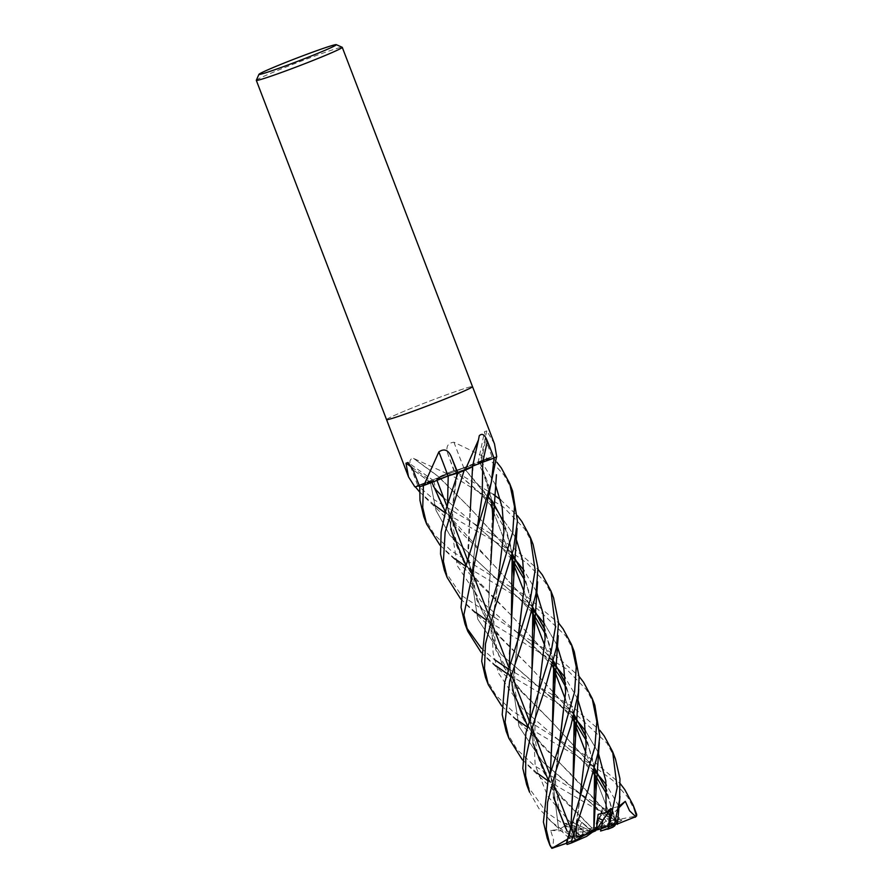 <?xml version="1.0" encoding="UTF-8"?>
<svg xmlns="http://www.w3.org/2000/svg" width="893" height="893" viewBox="0 0 893 893"><rect width="100%" height="100%" fill="white"/><g stroke="black" fill="none" stroke-linecap="round" stroke-linejoin="round"><path stroke-width="0.67" stroke-dasharray="4.46 3.35" d="M433.295 480.925L426.731 483.113A33.755 1.351 159 0 1 419.286 485.625M431.743 481.394L415.1 486.785M413.515 458.388A778.529 470.823 -131.7 0 1 439.389 477.297L429.031 481.483L439.389 477.286A33.755 1.351 159 0 1 439.278 477.264A33.755 1.351 159 0 1 439.356 477.052A33.755 1.351 159 0 1 446.623 473.457L413.515 458.388C409.563 458.533 408.849 461.927 411.372 468.557L417.734 485.546A45.989 1.842 159 0 1 417.745 485.546L439.389 477.375L448.152 472.832M488.94 457.875L468.524 465.778A33.755 1.351 159 0 1 487.466 458.399L453.934 442.225C447.706 443.006 445.64 446.79 447.728 453.577L453.867 470.633A45.989 1.842 159 0 1 453.878 470.633L493.271 494.287M453.778 470.578L454.593 470.991L463.724 467.82M494.488 443.877L486.808 430.906L484.542 431.598L485.77 439.925L492.065 456.903L481.416 461.357C477.509 463.032 477.119 463.355 480.255 462.34M437.626 479.217A20.718 0.826 159 0 1 436.588 479.34A20.718 0.826 159 0 1 452.606 472.308A20.718 0.826 159 0 1 474.239 464.617A20.718 0.826 159 0 1 475.277 464.494A20.718 0.826 159 0 1 459.248 471.526A20.718 0.826 159 0 1 437.626 479.217M611.381 823.726L608.379 823.335L605.454 825.947L611.381 823.726A20.718 0.826 159 0 1 612.018 823.558A20.718 0.826 159 0 1 613.056 823.435A20.718 0.826 159 0 1 612.888 823.625L596.368 829.854L607.419 825.869L611.281 823.112L608.803 812.786L610.265 816.537L597.562 829.363M506.141 731.2L517.047 749.517L533.958 765.401L620.981 818.881L621.93 820.154L612.866 816.146L602.351 808.768L601.536 811.826L602.541 810.788L611.337 820.7L608.379 823.335L600.978 814.974L598.477 820.354L605.499 825.634L595.207 830.122L600.978 814.974L608.379 823.335L612.207 824.038L613.591 825.11A20.718 0.826 159 0 1 613.714 825.154A20.718 0.826 159 0 1 613.346 825.478L612.888 823.625M595.72 829.206L590.362 829.91L591.746 830.936L595.72 829.206A20.718 0.826 159 0 1 605.499 825.634M588.967 828.883L581.745 822.252L579.3 827.811L586.321 832.868L592.639 831.16L578.742 819.785L588.967 828.883L592.137 828.157L556.272 791.12M578.061 836.339L575.248 836.261L578.061 836.339A20.718 0.826 159 0 1 586.321 832.868M547.219 838.192L551.305 846.787L552.711 847.781L553.571 839.71L550.624 830.412L558.65 829.642L564.633 826.081L570.437 836.674L575.248 836.261L570.337 827.331L574.545 838.092L591.066 831.863L570.337 827.331L575.248 836.261L582.872 836.272A20.718 0.826 159 0 1 588.152 834.118L579.3 827.811L591.356 831.617M576.052 837.991L578.151 836.027L581.968 835.77L576.052 837.991A20.718 0.826 159 0 1 575.416 838.159A20.718 0.826 159 0 1 574.378 838.281A20.718 0.826 159 0 1 574.545 838.092M256.313 80.258A46.034 1.853 159 0 1 292.759 64.385A46.034 1.853 159 0 1 339.954 47.619A46.034 1.853 159 0 1 342.209 47.284M386.546 419.621A46.034 1.853 159 0 1 422.143 403.993A46.034 1.853 159 0 1 470.198 386.892A46.034 1.853 159 0 1 472.497 386.613L472.497 386.613A46.034 1.853 159 0 0 470.198 386.892A46.034 1.853 159 0 0 422.143 403.993A46.034 1.853 159 0 0 386.546 419.621L386.546 419.621M487.946 458.232A46.034 1.853 159 0 1 492.065 456.903M447.114 473.257A46.034 1.853 159 0 1 453.867 470.633L454.47 470.991A777.412 270.222 -126 0 1 447.728 453.577M415.055 486.886L415.066 486.852A46.034 1.853 159 0 1 417.701 485.558L434.4 499.868L510.539 545.489L538.021 569.366M472.419 466.425L472.576 466.481A33.755 1.351 159 0 0 472.408 466.358L472.419 466.347A778.529 486.852 86.3 0 1 479.273 435.739M494.063 458.109A45.989 1.842 159 0 1 494.052 458.12A45.989 1.842 159 0 0 496.508 456.915L485.066 460.554L496.508 456.915M481.64 462.585L479.798 463.277M478.648 463.724L477.61 464.126M476.326 464.639L472.486 466.403M478.559 462.875L485.066 460.554A33.755 1.351 159 0 1 496.742 456.769L496.731 456.803M457.249 472.698L447.906 475.98M464.059 470.644L464.103 470.622A45.989 1.842 159 0 1 457.93 473.022M411.785 467.218A778.529 733.421 130.4 0 1 431.509 481.405L419.766 486.741A45.989 1.842 159 0 1 419.755 486.741L430.404 482.343C434.4 480.657 434.724 480.356 431.397 481.439M431.565 481.383C434.712 480.367 434.333 480.691 430.404 482.343L419.732 486.752L430.415 482.399C434.333 480.758 434.724 480.445 431.587 481.45M431.509 481.405A33.755 1.351 159 0 1 426.731 483.113L415.29 486.741A45.989 1.842 159 0 1 417.734 485.546L429.053 481.472L417.734 485.546M423.427 485.569L443.274 477.889L423.494 485.546A45.989 1.842 159 0 1 419.766 486.741M439.367 477.387L447.694 473.033A45.989 1.842 159 0 1 453.867 470.633A46.034 1.853 159 0 0 447.739 473.011L439.378 477.32L417.701 485.558A46.034 1.853 159 0 0 415.267 486.752L431.721 481.327M453.934 442.225A778.529 270.601 -126 0 0 463.78 467.72L454.47 470.991M463.668 467.765L454.548 470.957L453.789 470.578L454.548 470.957L463.891 467.675M463.78 467.72A33.755 1.351 159 0 1 468.524 465.778L488.304 458.12A45.989 1.842 159 0 1 492.032 456.915L481.383 461.313C477.398 462.998 477.074 463.3 480.401 462.217M486.808 430.906A778.529 749.45 -164.6 0 0 480.289 462.261L492.032 456.915M480.289 462.261A33.755 1.351 159 0 1 485.066 460.554L480.077 462.328M470.622 467.675L464.103 470.622M482.745 462.239L472.464 466.414M431.52 481.483L442.917 508.072L461.056 532.261L489.598 560.469L445.35 511.812M463.679 467.832L495.715 506.722L506.521 529.772L512.18 554.341M480.099 462.395L491.775 500.649M480.334 462.306L496.687 456.87M440.55 478.871L469.093 507.09L439.311 477.331M430.593 482.879L423.494 485.546M457.238 472.765L448.13 475.969M596.368 829.854L608.803 812.786L611.281 823.112L605.878 828.883A20.718 0.826 159 0 1 600.598 831.037M618.235 808.489L610.265 816.537L611.571 819.562L608.803 812.786L612.23 808.087L615.177 820.31L606.637 790.506M571.062 825.601L571.944 837.645L574.288 836.294L578.151 836.027L578.162 825.154L583.698 827.655L581.935 836.082L592.226 831.595L578.162 825.154L578.151 836.027L575.159 840.045L566.374 843.327M591.713 832.51A20.718 0.826 159 0 1 581.935 836.082M596.167 829.452L597.395 817.876L596.167 829.452M607.419 825.869L609.372 825.378A20.718 0.826 159 0 1 601.112 828.849M609.372 825.378L615.177 820.31M621.93 820.154L607.128 827.018L598.477 820.343L595.207 830.122M595.285 830.155L605.454 825.947M592.639 831.16L591.746 830.936M571.911 831.472L589.871 832.354M591.066 831.863L580.004 835.848M586.656 836.35A20.718 0.826 159 0 1 581.633 838.125L583.698 827.655L592.226 831.595M592.148 831.562L581.968 835.77M595.91 830.155L594.794 830.557L598.12 814.383M594.794 830.557L595.676 830.78M566.564 844.32L573.574 823L583.698 827.655L578.162 825.143M474.205 464.527A20.718 0.826 159 0 1 475.243 464.405A20.718 0.826 159 0 1 459.214 471.437A20.718 0.826 159 0 1 437.592 479.128A20.718 0.826 159 0 1 436.554 479.251A20.718 0.826 159 0 1 452.584 472.23A20.718 0.826 159 0 1 474.205 464.527M594.838 705.303L586.444 689.72L565.939 668.567L486.305 620.066M444.357 570.236L461.413 595.397L515.83 631.463L555.312 655.228L579.099 676.392M475.411 612.297L460.71 599.047M615.511 759.173L606.939 743.11L575.918 714.188L506.789 673.467M464.996 623.984L466.526 627.634M481.36 648.307L494.365 659.503M508.084 668.69L571.989 706.218L599.772 730.262M495.961 665.81L481.271 652.66M574.288 651.778L565.838 636.05L537.553 608.993L465.655 566.218M423.784 516.645L434.478 534.784L451.345 550.892L495.258 578.017L525.151 595.274L558.583 622.979M454.883 558.817L440.07 545.322M635.995 812.541L627.612 796.969L612.732 780.37L592.249 765.134L527.45 727.125M512.615 491.128L504.065 475.121L488.371 458.087A46.034 1.853 159 0 1 492.076 456.903L496.888 462.261M485.479 677.363L495.894 695.279L512.348 711.04L557.009 738.79L589.224 757.532L620.267 783.663M516.612 719.624L501.777 706.073M553.548 597.741L545.232 582.381L527.328 563.461L503.73 546.661L445.105 512.783M434.221 504.98L419.576 491.931M526.669 784.679L546.605 812.429L580.975 835.859M582.872 836.272L573.965 838.214L552.89 822.933L538.948 808.545L529.549 792.169M533.121 544.529L524.738 528.991L503.351 507.001L447.739 473.011M500.571 499.779L517.382 515.641M592.171 828.179L616.337 822.029L615.936 820.645L547.989 780.806M537.095 773.003L522.45 759.932M473.837 465.688L475.522 464.974M476.84 464.438L482.722 462.194M480.233 462.273C477.085 463.288 477.465 462.976 481.383 461.313L492.076 456.903M488.371 458.087L463.623 467.776L491.842 500.415M451.144 474.73L453.744 473.781M454.593 473.48L455.843 473.067M456.423 472.877L457.037 472.721M594.66 768.661L586.109 736.669M574.065 714.623L530.799 667.797L502.246 639.567L482.265 612.151L470.924 581.533L467.999 547.543L472.486 466.325M594.571 768.996L586.132 737.116M574.032 714.768L530.81 667.808L498.238 634.789L476.572 599.783L468.245 558.65L470.254 511.231M598.076 752.129L585.73 731.255L598.076 752.129M573.261 719.769L565.782 711.185L552.276 698.125L537.452 685.757L573.462 716.867L501.33 654.602L477.766 619.184L471.359 577.179L477.108 529.962L471.359 577.179L477.766 619.184L501.33 654.602L536.302 685.02M571.207 836.819L566.709 830.222M570.437 836.674L565.693 828.257M553.582 797.081L550.434 771.831M545.087 633.416L549.228 643.775L553.37 661.68L544.953 629.844M532.954 607.776L489.598 560.469L532.998 607.62M431.922 482.376L431.632 481.36M553.582 797.672L550.356 772.099M553.459 661.345L544.931 629.409M570.962 836.841C567.066 837.679 568.249 838.136 574.545 838.214M558.65 829.642L553.805 789.39L559.509 744.572L553.805 789.39L558.65 829.642M556.931 644.936L544.529 623.917L556.931 644.936M430.404 482.343L436.041 510.45L449.938 535.376L496.385 578.753L532.395 609.841L496.385 578.753L449.938 535.376L436.041 510.45L430.415 482.399M613.971 820.366L636.586 815.979L635.582 816.883A44.192 1.775 159 0 1 634.856 817.441M614.127 820.232L571.966 775.091L543.424 746.883L523.443 719.434L512.091 688.771L509.144 654.759L511.376 618.425M512.258 554.051L503.73 522.081M611.337 820.7L614.038 820.31L535.655 737.406M533.188 734.158L527.685 726.266M512.515 690.055L509.278 664.649M609.93 821.593C600.877 811.77 590.452 802.215 578.631 792.917L601.536 811.826L542.564 761.774L518.933 726.411L512.571 684.429L518.308 637.245L512.571 684.429L518.933 726.411L542.564 761.774L577.503 792.169M515.864 537.954L492.01 503.518L515.864 537.954M454.135 470.767L491.25 502.726L454.593 470.991M614.797 821.18L606.615 790.104M480.166 462.295L488.56 484.932L492.59 509.713L488.627 607.753L495.805 649.858L517.449 686.873L551.327 721.276L594.682 768.594M594.716 768.426L551.305 721.265L522.773 693.091L502.804 665.631L491.44 634.979L488.482 600.967L490.737 564.622M614.998 821.047L617.621 821.292M618.603 806.535L612.23 808.087M618.715 805.899L606.213 784.623M594.124 770.726L522.126 708.339L498.417 672.987L493.137 652.828L491.898 631.038L497.769 583.799L495.771 595.843C494.555 602.864 493.929 613.212 493.896 626.897C493.818 632.333 494.845 639.589 496.954 648.653C498.551 656.801 503.272 666.77 511.097 678.568M495.47 484.754L481.427 461.357M575.617 838.069A44.192 1.775 159 0 1 581.097 835.87L565.012 823.301L571.408 823.491L578.742 819.785M571.408 823.491L547.811 796.288L535.141 765.089L533.512 729.492L538.825 690.814C536.715 705.191 532.831 725.205 536.503 748.323C538.613 761.483 543.87 773.985 552.265 785.829M536.392 591.434L524.012 570.482M511.734 556.093L443.642 497.714M435.695 489.576L429.053 481.472A777.412 470.153 -131.7 0 0 411.372 468.557M553.872 788.017L548.235 779.846M533.021 743.489L529.951 718.452M532.842 608.2L524.358 576.197M512.281 553.95L469.093 507.09L512.325 553.794M592.115 828.135L563.941 800.273L543.96 772.847L532.608 742.228L529.683 708.249L531.938 671.938M532.931 607.876L524.347 575.795M573.574 823L576.565 824.384L574.311 823.379L574.154 831.707M576.007 824.127L579.992 797.962L576.61 824.228M577.581 698.761L565.09 677.474M552.934 663.432L480.936 601.045L457.238 565.704L450.842 523.745L456.624 476.549L454.537 489.766C452.505 502.614 452.171 515.931 453.532 529.728L458.064 548.882L469.897 571.23M565.57 686.762L568.261 693.068L573.909 715.204L565.448 683.223M553.481 661.266L510.227 614.272L473.971 576.722M471.482 573.429L465.9 565.325M450.731 529.136L447.56 503.819M572.045 837.634L570.973 825.869M573.987 714.902L565.436 682.844M553.515 661.11L510.216 614.261L481.684 586.087L463.791 562.177L452.327 535.923L447.627 507.012L448.174 475.88M571.833 837.656L567.211 839.364M552.711 847.781L575.405 839.677L570.337 827.331L564.633 826.081M550.624 830.412L571.911 831.461M602.351 808.768L598.477 820.343L602.541 810.788M605.878 828.883L613.134 827.085M581.097 835.87L588.152 834.118M565.012 823.301L579.3 827.811L581.745 822.241L590.362 829.91L602.094 828.804L616.337 822.029M567.178 844.421L581.633 838.125M576.554 824.406L574.311 823.379M613.591 825.11L635.582 816.883M617.443 823.949L613.346 825.478M602.094 828.804A20.718 0.826 159 0 1 607.128 827.018M430.459 482.332A777.412 732.372 130.4 0 0 413.035 469.897M481.338 461.335A777.412 748.367 -164.6 0 1 485.77 439.925M550.735 847.29A46.034 1.853 159 0 1 551.305 846.787M572.96 837.076A46.034 1.853 159 0 1 578.575 834.81M615.936 820.645A46.034 1.853 159 0 1 620.981 818.881M491.072 505.65L477.554 490.648L454.548 470.957M616.829 822.375A44.192 1.775 159 0 1 621.573 820.723M553.169 848.272A44.192 1.775 159 0 1 553.894 847.714M574.378 838.281L575.036 840M570.973 829.43L570.359 827.833L570.973 829.43M554.028 785.282L549.764 774.175L554.028 785.282M533.355 731.423L529.27 720.774L533.355 731.423M512.828 677.954L508.597 666.915L512.828 677.954M492.289 624.441L488.08 613.491L492.289 624.441M471.627 570.627L467.508 559.889L471.627 570.627M451.155 517.27L446.88 506.152L451.155 517.27M433.775 480.758L408.045 462.474M439.278 477.264L415.278 459.705M478.012 462.887L484.542 431.598M433.708 480.88L437.637 495.682L444.826 510.818L449.391 517.84M491.686 501.006L490.413 493.773L484.776 475.746L478.135 462.931M613.056 823.435L613.714 825.154M609.662 814.583L595.43 777.513L609.662 814.583M593.588 772.713L585.908 752.721L593.588 772.713M572.904 718.843L565.414 699.331L572.904 718.843M552.41 665.43L544.819 645.65L552.41 665.43M531.826 611.817L524.213 591.981L531.826 611.817M511.198 558.08L492.579 509.568L511.198 558.08M467.597 630.782L467.82 631.351M466.269 604.561L492.836 629.61L502.246 639.567M586.232 740.587L591.903 756.014L594.571 769.018M490.514 624.944C481.171 612.944 474.797 593.7 474.038 582.381L473.569 558.549L477.108 529.962M532.139 612.643L517.56 596.825L495.258 578.017M548.648 819.171L571.04 839.989M425.146 497.479L461.056 532.261M571.118 836.841C566.843 831.26 562.847 822.71 559.13 811.179L555.591 784.355C555.591 771.016 556.897 757.755 559.509 744.572M507.458 711.833L517.203 720.952C526.256 729.023 537.865 740.353 543.424 746.883M531.603 731.992L527.819 726.355L520.407 711.364C515.808 698.906 515.127 689.764 514.759 684.886L514.692 665.185L518.308 637.245M492.4 507.358L505.773 530.375L510.082 543.446L512.18 554.363M486.919 658.398L503.485 673.601L522.773 693.091M496.363 475.5L496.441 474.741M557.009 738.79L580.204 758.447L593.934 773.617M606.771 794.111L612.364 809.203L614.875 821.102M474.618 524.169L500.46 546.616L511.577 559.063M524.437 579.613L529.716 593.577L532.831 608.222M527.997 765.424L563.941 800.273M537.497 582.493L537.564 581.823M515.83 631.463L535.231 647.682L552.789 666.412M574.199 717.514L574.266 718.072M445.763 551.148L462.663 566.687L481.684 586.087"/><path stroke-width="1.34" d="M336.27 44.65L342.209 47.284A46.034 1.853 159 0 1 342.265 47.34A46.034 1.853 159 0 1 306.667 62.968A46.034 1.853 159 0 1 258.613 80.069A46.034 1.853 159 0 1 256.302 80.348A46.034 1.853 159 0 1 256.313 80.258L258.959 74.32A41.435 1.663 159 0 1 291.765 60.043A41.435 1.663 159 0 1 334.239 44.951A41.435 1.663 159 0 1 336.27 44.65A41.435 1.663 159 0 1 305.038 58.458A41.435 1.663 159 0 1 261.035 74.152A41.435 1.663 159 0 1 258.959 74.32M470.254 511.231L472.576 466.481A33.755 1.351 159 0 1 472.442 466.604A33.755 1.351 159 0 1 465.175 470.198A763.828 477.666 86.3 0 1 465.264 469.796L478.447 439.992L479.273 435.739C482.164 432.848 484.888 434.69 487.433 441.254L494.097 458.098A46.034 1.853 159 0 0 496.731 456.803L494.488 443.877L472.509 386.624A46.034 1.853 159 0 1 436.9 402.241A46.034 1.853 159 0 1 388.846 419.342A46.034 1.853 159 0 1 386.546 419.621L256.302 80.348M342.265 47.34L472.497 386.613A46.034 1.853 159 0 1 436.9 402.241A46.034 1.853 159 0 1 388.846 419.342A46.034 1.853 159 0 1 386.546 419.621L408.525 476.873L405.969 463.221L408.045 462.474L413.035 469.897L419.732 486.752L419.967 500.393L423.784 516.645L426.675 524.158L422.724 507.57L423.427 485.569A46.034 1.853 159 0 1 419.721 486.763A46.034 1.853 159 0 0 423.851 485.424L438.854 451.903C444.022 448.375 448.096 449.826 451.077 456.245L457.93 473.022A45.989 1.842 159 0 1 457.919 473.033L446.344 508.095L441.131 531.982L440.528 553.984L444.357 570.236L447.159 577.525L443.397 561.429L445.127 532.217L464.059 470.644A46.034 1.853 159 0 1 457.919 473.033A46.034 1.853 159 0 0 464.684 470.399L465.264 469.796M419.286 485.625A33.755 1.351 159 0 1 415.055 486.886A763.828 719.568 130.4 0 0 414.72 486.64L408.525 476.873M473.837 465.688L481.997 462.451M481.271 652.66L467.832 631.384L463.891 614.83L496.53 456.915A46.034 1.853 159 0 1 494.097 458.098L482.733 462.183L494.097 458.098L491.317 482.488L464.427 570.973L461.045 607.407L464.996 623.984L467.597 630.782M479.798 463.277L478.626 463.735M477.61 464.126L476.326 464.639M438.854 451.903A778.529 254.572 85.6 0 1 448.018 475.936L457.93 473.022M448.018 475.936A33.755 1.351 159 0 1 443.274 477.889A33.755 1.351 159 0 1 424.331 485.256A763.828 249.772 85.6 0 0 424.208 484.932M458.009 473.078L457.037 472.721M447.56 503.819L448.219 475.857L443.274 477.889L451.144 474.73M411.785 467.218A778.529 733.421 130.4 0 0 405.969 463.221M472.631 470.153L472.643 466.358L470.622 467.675M430.593 482.879L448.174 475.88M591.713 832.51L596.167 829.452L595.676 830.78L591.713 832.51M593.834 829.82L596.658 828.112L598.12 814.383L606.135 812.463L610.924 808.455L608.088 828.771L600.598 831.037L602.875 820.187L597.741 817.988L602.875 820.198L601.112 828.849L595.91 830.155M602.875 820.198L596.077 830.099M596.658 828.112L596.167 829.452L586.656 836.35L571.866 842.791L571.498 841.061L587.974 790.417L597.808 753.781L599.772 735.865L594.838 705.303M579.099 676.392L583.553 682.207L592.104 698.203L596.837 721.466L594.894 746.805L566.452 842.836L567.178 844.421A44.192 1.775 159 0 0 571.833 842.802M486.305 620.066L475.411 612.297M460.71 599.047L447.159 577.525M599.772 730.262L604.159 735.877L612.631 751.672L617.175 787.704L608.859 826.907L607.753 829.229M617.621 821.292L614.473 826.125L614.473 824.641L619.608 799.86L619.954 778.83L615.511 759.173L612.631 751.672M466.526 627.634L481.36 648.307M494.365 659.503L502.513 665.095M502.737 665.24L508.084 668.69M506.789 673.467L495.961 665.81M558.583 622.979L563.059 628.817L571.442 644.366L576.253 666.904L574.601 691.997L559.174 745.878L548.045 780.594L543.413 822.006L547.219 838.192L550.032 845.537L546.259 829.418L547.554 802.36L555.792 771.184L570.783 726.266L578.396 692.845L579.11 676.994L574.288 651.778M567.211 839.364L551.852 848.35L550.032 845.537M465.655 566.218L454.883 558.817M440.07 545.322L426.664 524.124M620.267 783.663L624.765 789.557L633.182 805.196L636.129 814.929L635.771 816.693L629.554 810.788L625.312 801.345L619.028 806.2M636.586 815.979L636.698 814.427L633.182 805.196M496.888 462.261L501.308 467.943L509.747 483.649L514.502 506.621L512.749 532.261L485.77 622.164L481.707 661.266L485.479 677.363L488.348 684.842M527.45 727.125L516.612 719.624M501.777 706.073L488.326 684.786L484.486 668.489L485.446 643.909L494.7 608.602L513.486 549.095L517.438 521.121L512.615 491.128L509.747 483.649M445.105 512.783L434.221 504.98M419.576 491.931L415.357 486.864M538.021 569.366L542.386 574.958L550.948 590.987L555.491 626.998L551.104 651.823L525.966 732.695L522.807 768.326L526.669 784.679L529.549 792.169L525.586 775.559L525.776 758.179L533.076 724.714L545.243 688.045L556.395 647.883L558.56 622.51L553.548 597.741M493.271 494.287L500.571 499.779M517.382 515.641L521.88 521.534L530.319 537.24L535.13 570.18L530.252 599.884L504.746 682.252L502.212 714.657L506.141 731.2L508.876 738.299M547.989 780.806L537.095 773.003M522.45 759.932L508.887 738.344L505.092 722.169L509.691 680.879L526.87 627.79L536.001 593.778L537.977 568.071L533.121 544.529L530.319 537.24M475.522 464.974L476.84 464.438M453.744 473.781L454.593 473.48M455.843 473.067L456.423 472.877M594.66 768.661L595.988 791.566L593.856 829.753L572.1 842.3M586.109 736.669L574.065 714.623M593.845 829.753L594.571 768.996M586.132 737.116L574.032 714.768M606.135 812.463L605.822 780.951L598.076 752.129L605.822 780.951L606.135 812.463M585.73 731.255L579.758 723.776L585.73 731.255M579.323 723.263L574.333 717.771L579.323 723.263M574.21 717.648L573.462 716.867L574.21 717.648M477.108 529.962L482.231 495.369L482.745 462.183L482.231 495.369L476.773 531.257M565.693 828.257L553.582 797.081M550.434 771.831L552.454 725.417L553.705 664.169M544.953 629.844L532.954 607.776M445.35 511.812L431.922 482.376M566.709 830.222L553.582 797.672M550.356 772.099L554.843 684.395L553.459 661.345M544.931 629.409L532.998 607.62M559.509 744.572L565.615 692.242L563.818 667.651L556.931 644.936L563.818 667.651L565.615 692.242L559.174 745.878M544.529 623.917L538.546 616.449L544.529 623.917M538.133 615.98L533.255 610.712L538.133 615.98M533.121 610.578L532.395 609.841L533.121 610.578M509.278 664.649L513.776 577.38L512.258 554.051M503.73 522.081L491.842 500.415M535.655 737.406L533.188 734.158M527.685 726.266L512.515 690.055M511.376 618.403L512.18 554.341M518.308 637.245L524.425 585.105L522.684 560.592L515.864 537.954L522.684 560.592L524.425 585.105L517.985 638.54M492.01 503.518L491.25 502.726L492.01 503.518M594.682 768.594L606.637 790.506M606.615 790.104L594.716 768.426M490.737 564.622L493.115 523.555L491.775 500.649M618.715 805.899L618.603 806.535M606.213 784.623L600.297 777.323M599.873 776.843L595.028 771.652M594.883 771.507L594.124 770.726M497.412 585.105L503.931 531.781L502.167 507.369L495.47 484.754M538.479 692.108L545.11 638.562L543.201 614.094L536.392 591.434M524.012 570.482L518.096 563.115M517.627 562.579L512.638 557.042M512.515 556.908L511.734 556.093M443.642 497.714L435.695 489.576M556.272 791.12L553.872 788.017M548.235 779.846L533.021 743.489M529.951 718.452L531.949 671.927L532.842 608.2M524.358 576.197L512.281 553.95M531.949 671.938L534.315 630.86L532.931 607.876M524.347 575.795L512.325 553.794M576.565 824.384L578.162 825.143M579.657 799.257L586.188 745.845L584.379 721.388L577.581 698.761M565.09 677.474L559.264 670.364M558.795 669.828L553.85 664.403M553.716 664.258L552.934 663.432M456.301 477.855L457.249 472.698M571.062 825.601L573.127 779.232L574.199 717.514M565.448 683.223L553.481 661.266M473.971 576.722L471.482 573.429M465.9 565.325L450.731 529.136M574.154 831.707L574.277 836.294M570.973 825.869L575.516 738.176L573.987 714.902M565.436 682.844L553.515 661.11M610.924 808.455L602.875 820.187M613.134 827.085A44.192 1.775 159 0 1 607.698 829.273L614.473 826.125M635.771 816.693L617.443 823.949M566.374 843.327L551.852 848.35M625.312 801.345L618.235 808.489M482.767 462.172A777.412 486.16 86.3 0 1 487.433 441.254M457.328 472.676A777.412 254.215 85.6 0 0 451.077 456.245M571.498 841.061A46.034 1.853 159 0 1 566.452 842.836M614.473 824.641A46.034 1.853 159 0 1 608.859 826.907M636.698 814.427A46.034 1.853 159 0 1 636.129 814.929M570.359 827.833L554.028 785.282L570.359 827.833M549.764 774.175L533.355 731.423L549.764 774.175M529.27 720.774L512.828 677.954L529.27 720.774M508.597 666.915L492.289 624.441L508.597 666.915M488.08 613.491L471.627 570.627L488.08 613.491M467.508 559.889L451.155 517.27L467.508 559.889M446.88 506.152L437.001 480.412L446.88 506.152M472.542 466.459L478.447 439.992M595.43 777.513L593.588 772.713L595.43 777.513M585.908 752.721L574.936 724.134L585.908 752.721M574.813 723.799L572.904 718.843L574.813 723.799M565.414 699.331L554.464 670.788L565.414 699.331M554.319 670.409L552.41 665.43L554.319 670.409M544.819 645.65L533.78 616.896L544.819 645.65M533.657 616.572L531.826 611.817L533.657 616.572M524.213 591.981L513.263 563.472L524.213 591.981M513.129 563.115L511.198 558.08L513.129 563.115M492.579 509.568L490.715 504.712L492.579 509.568M592.171 698.359L594.861 705.358M571.442 644.366L574.311 651.845M595.988 791.566L599.292 742.686M573.261 719.769L574.612 721.522M574.735 721.678L586.232 740.587M594.571 769.018L594.928 771.909M554.843 684.395L558.225 635.649M532.139 612.643L533.478 614.339M533.59 614.496L545.087 633.416M513.776 577.38L517.069 528.399M491.072 505.65L492.4 507.358M512.18 554.363L512.56 557.31M617.409 824.384L619.954 796.422M493.115 523.555L496.441 474.741M593.934 773.617L595.263 775.314M595.397 775.481L606.771 794.111M491.686 501.006L492.01 503.44M511.577 559.063L512.928 560.837M513.051 560.994L524.437 579.613M532.831 608.222L533.121 610.622M534.315 630.86L537.564 581.823M576.063 836.373L576.61 824.228M552.789 666.412L554.129 668.165M554.263 668.344L560.302 677.073L565.57 686.762M575.516 738.176L578.753 689.095M636.631 815.889L635.169 817.285M567.122 844.443L571.866 842.791M550.948 590.987L553.783 598.355"/></g></svg>
